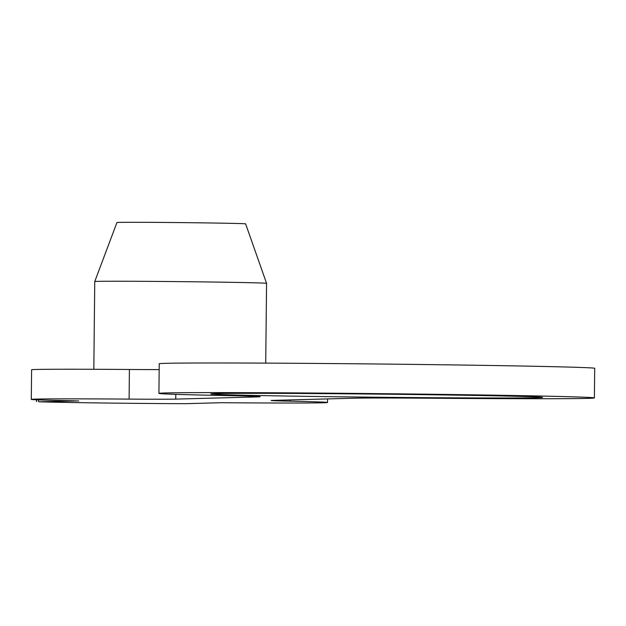 <?xml version="1.0" encoding="UTF-8"?>
<svg xmlns="http://www.w3.org/2000/svg" width="626" height="626" viewBox="0 0 626 626"><rect width="100%" height="100%" fill="white"/><g stroke="black" fill="none" stroke-linecap="round" stroke-linejoin="round"><path stroke-width="0.94" d="M94.753 281.551L116.937 222.535A64.345 0.603 0.6 0 1 197.057 222.786A64.345 0.603 0.6 0 1 245.627 223.881L266.566 283.351A85.911 0.806 -179.4 0 0 201.728 281.888A85.911 0.806 -179.4 0 0 94.753 281.551L93.83 369.285M417.339 394.576A165.906 1.565 0.6 0 1 542.546 397.4A165.906 1.565 0.6 0 1 335.974 396.751A165.906 1.565 0.6 0 1 210.766 393.926A165.906 1.565 0.6 0 1 417.339 394.576M175.789 394.357L175.734 399.106L256.527 396.947A118.502 1.119 0.6 0 0 260.15 396.712A118.502 1.119 0.6 0 0 224.476 395.538A217.746 2.05 0.6 0 1 158.918 393.386L159.231 363.761A217.746 2.05 0.6 0 1 430.359 364.614A217.746 2.05 0.6 0 1 594.7 368.323L594.387 397.948A217.746 2.05 0.6 0 1 436.486 398.261A118.502 1.119 0.6 0 0 354.175 398.199L273.382 400.366A74.064 0.696 0.6 0 0 271.121 400.507A74.064 0.696 0.6 0 0 289.924 401.172A148.127 1.393 0.6 0 1 327.539 402.495A148.127 1.393 0.6 0 1 220.908 402.714L185.773 403.684A95.308 0.9 0.6 0 1 38.89 401.798L78.696 400.93M158.918 393.386A217.746 2.05 0.6 0 1 430.054 394.239A217.746 2.05 0.6 0 1 594.387 397.948M78.696 401.031L75.308 400.843A148.127 1.393 0.6 0 1 31.3 399.396L31.613 369.77A148.127 1.393 0.6 0 1 129.41 369.481A74.064 0.696 -179.4 0 0 159.168 369.606M175.734 399.106A74.064 0.696 0.6 0 1 129.097 399.106L129.41 369.481M31.3 399.396A148.127 1.393 0.6 0 1 129.097 399.106M289.94 399.92L289.924 401.172M38.546 399.897L38.53 401.579M256.527 396.947L256.535 396.399M327.578 398.911L327.539 402.495M266.566 283.351L265.729 363.119M36.519 399.811L36.504 401.657"/></g></svg>
